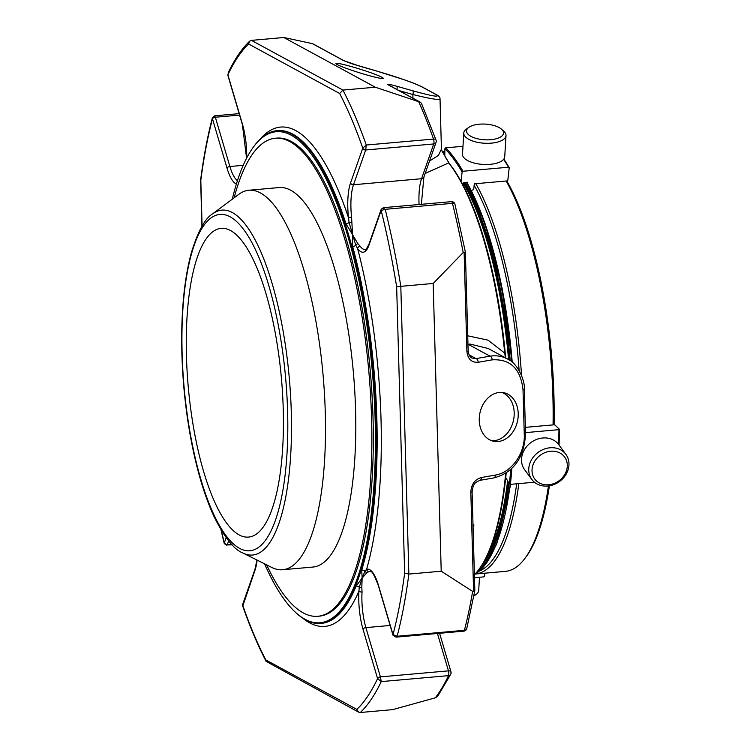 <?xml version="1.0" encoding="UTF-8"?>
<svg xmlns="http://www.w3.org/2000/svg" width="750" height="750" viewBox="0 0 750 750"><rect width="100%" height="100%" fill="white"/><g stroke="black" fill="none" stroke-linecap="round" stroke-linejoin="round"><path stroke-width="1.12" d="M239.1 534.881A154.959 46.781 -95.1 0 0 248.531 537.084A154.959 46.781 -95.1 0 0 282.572 393.863A154.959 46.781 -95.1 0 0 230.597 230.569A154.959 46.781 -95.1 0 0 221.175 228.375A154.959 46.781 -95.1 0 0 187.125 371.588A154.959 46.781 -95.1 0 0 239.1 534.881M497.428 126.722A18.544 7.847 -176.6 0 1 501.628 129.281A18.544 7.847 -176.6 0 1 484.566 139.781A18.544 7.847 -176.6 0 1 468.881 127.313A18.544 7.847 -176.6 0 1 497.428 126.722M565.425 458.259A18.544 15.844 -36.4 0 1 548.653 484.772A18.544 15.844 -36.4 0 1 534.919 460.959A18.544 15.844 -36.4 0 1 565.425 458.259M501.628 129.281L503.812 131.259A21.15 8.944 -176.6 0 1 506.006 135.572A21.15 8.944 -176.6 0 1 484.359 143.231A21.15 8.944 -176.6 0 1 463.781 133.041A21.15 8.944 -176.6 0 1 466.472 129.019L468.881 127.313M506.006 135.572L504.731 156.759A21.15 8.944 -176.6 0 1 491.962 164.138A21.15 8.944 -176.6 0 1 469.491 161.456A21.15 8.944 -176.6 0 1 462.506 154.228L463.781 133.041M566.831 455.803A21.15 18.066 -36.4 0 1 558.759 482.034A21.15 18.066 -36.4 0 1 531.844 479.466A21.15 18.066 -36.4 0 1 538.125 452.372A21.15 18.066 -36.4 0 1 565.875 454.341A21.15 18.066 -36.4 0 1 566.831 455.803M531.844 479.466L524.616 469.678A21.15 18.066 -36.4 0 1 523.659 468.216A21.15 18.066 -36.4 0 1 531.731 441.994A21.15 18.066 -36.4 0 1 558.647 444.553L565.875 454.341M473.934 595.734A21.15 8.944 3.4 0 0 475.997 594.544A21.15 8.944 3.4 0 0 478.228 592.134A21.15 8.944 3.4 0 0 478.688 590.531L479.484 577.266M549.394 485.822A210.122 63.441 84.9 0 1 548.034 494.297A210.122 63.441 84.9 0 1 525.947 557.025L524.672 558.713A211.781 63.938 84.9 0 1 505.462 571.359L475.547 574.003A211.781 63.938 -95.1 0 0 518.85 483.609M506.784 180.947A210.122 63.441 84.9 0 1 554.1 424.828M548.447 485.963A211.781 63.938 84.9 0 1 546.938 495.497A211.781 63.938 84.9 0 1 524.672 558.713M506.128 181.003A211.781 63.938 84.9 0 1 553.059 424.903M521.522 375.366A211.781 63.938 -95.1 0 0 475.828 183.694M444.834 152.784A211.781 63.938 -95.1 0 0 442.838 152.344M479.7 570.919A210.122 63.441 -95.1 0 0 516.666 483.806M444.806 154.997A210.122 63.441 -95.1 0 0 444.206 154.8M519.113 370.406A210.122 63.441 -95.1 0 0 474.159 185.306L474.319 183.825L506.972 180.928L507.834 180.169L509.212 167.841L508.5 167.222L462.984 171.253L462.122 172.012L461.081 181.35M512.259 362.222L502.05 288.047L484.997 223.359L466.847 182.25A213.787 64.547 84.9 0 1 467.203 182.869L467.278 182.213L463.819 182.513A213.431 64.434 84.9 0 1 509.1 359.925M462.787 184.847L463.65 184.078L463.819 182.513M462.984 146.306L445.697 147.834L444.9 148.688L444.797 155.953A214.256 64.688 -95.1 0 0 444.778 155.916M503.634 159.338A243.797 73.603 -95.1 0 1 508.5 167.222L509.212 167.841M505.744 477.497L509.381 483.994L510.413 484.359L534.469 482.231M558.525 444.394A243.797 73.603 -95.1 0 0 558.975 429.656L525.487 432.628M559.5 429.347L554.925 425.006L553.875 424.828L525.347 427.359M484.744 573.188L484.697 576.019L483.9 576.872L474.488 577.706M471.3 190.5L473.672 189.6L474.159 185.306M439.594 633.291L450.966 671.822A3.309 3.309 0 0 1 450.778 674.175L437.55 696.487L435.328 697.819L392.681 709.631L360.319 712.5L358.612 712.134L356.859 709.406A345.872 104.419 -95.1 0 0 377.587 678.6L381.244 681.609L380.503 677.203A3.309 0.994 -95.1 0 0 380.419 676.884L448.463 670.856A3.309 0.994 84.9 0 1 448.509 675.647A3.309 2.803 25.4 0 0 450.778 674.175L450.778 674.175A3.309 2.803 25.4 0 0 450.928 672.478M450.966 671.822A3.309 1.744 163.6 0 0 448.463 670.856L437.438 633.478M466.734 628.678A3.309 2.409 -165.4 0 1 464.4 630.309A3.309 0.994 84.9 0 1 463.828 631.144A3.309 3.309 0 0 0 466.734 628.678L474.834 590.597L472.087 491.728A3.309 0.619 178.4 0 1 470.822 492.253C471.272 484.359 474.788 479.456 481.388 477.525A3.309 1.997 80.1 0 1 479.906 480.347C472.875 483.581 474.722 484.387 473.128 486.422L472.087 491.728M473.044 526.163L473.841 526.078L473.812 524.822L473.016 524.897M465.234 252.188L463.181 252.562A349.172 105.422 84.9 0 0 452.475 203.353A3.309 1.444 -13.9 0 1 454.931 204.141A3.309 3.309 0 0 0 451.434 201.647A3.309 0.994 84.9 0 1 451.631 201.694A3.309 0.994 84.9 0 1 452.475 203.353L385.219 209.316L382.969 208.078M419.081 204.506A35.794 10.809 84.9 0 1 421.556 178.716L433.744 143.953A3.309 2.625 19.3 0 0 436.069 142.359A3.309 3.309 0 0 0 436.069 140.166A3.309 2.034 160.6 0 0 433.519 139.078A3.309 0.994 84.9 0 1 433.744 143.953L365.7 149.991A3.309 0.994 -95.1 0 0 365.766 149.756L366.262 145.031A349.172 105.422 -95.1 0 0 342.928 90.084L339.656 93.487L248.616 44.016A345.872 104.419 -95.1 0 0 227.888 74.822L227.841 75.216A2.475 1.078 -13.9 0 1 227.888 74.822L242.447 124.181A38.269 11.55 -95.1 0 1 246.713 157.997M378.441 585.291L392.972 634.556A2.475 1.312 163.6 0 0 392.953 635.053L378.422 585.778A2.475 1.312 163.6 0 1 378.441 585.291A38.269 11.55 -95.1 0 0 366.591 569.297A2.475 2.362 72.3 0 0 369.216 571.556L367.059 572.475A2.475 2.091 62.3 0 1 364.913 571.181L366.591 569.297A250.659 75.675 -95.1 0 0 357.638 248.653A38.269 11.55 -95.1 0 0 368.944 245.259A2.475 1.969 -160.7 0 1 368.962 244.228L381.141 209.475A2.475 1.969 -160.7 0 0 381.131 210.497L385.219 209.316A349.172 105.422 -95.1 0 1 400.809 286.331L396.656 286.762A345.872 104.419 -95.1 0 0 381.15 210.45A2.475 2.1 -154.7 0 1 381.262 209.184L381.141 209.475A2.475 1.969 -160.7 0 1 381.197 209.344M463.181 252.562L433.181 283.463L400.809 286.331L408.853 574.078L404.653 573.084L396.656 286.762M441.216 571.209L408.853 574.078A349.172 105.422 -95.1 0 1 397.144 636.262L396.066 637.144L393.009 635.241A2.475 1.519 160.7 0 1 393 634.631L397.144 636.262L464.4 630.309A349.172 105.422 84.9 0 0 472.641 591.394L441.216 571.209L433.181 283.463M242.728 605.25A2.475 1.969 -160.7 0 1 242.738 604.219L254.925 569.466A2.475 1.969 -160.7 0 0 254.906 570.497L242.747 606.169C250.05 627.028 257.841 645.431 266.128 661.378L265.819 659.934L356.859 709.406M221.278 530.259A345.872 104.419 -95.1 0 0 224.325 542.972A2.475 2.1 25.3 0 0 227.213 544.931L232.172 544.856M227.213 544.931A3.309 0.994 -95.1 0 0 227.287 544.734A2.475 1.969 19.3 0 1 224.344 542.925L226.875 545.325M243.225 165.319L229.884 166.509A2.475 1.312 -16.4 0 0 227.025 168.141L212.475 118.791A2.475 1.519 -19.3 0 1 215.259 116.944L214.603 116.606M200.653 179.859L200.812 180.347A345.872 104.419 -95.1 0 1 212.475 118.791L212.4 117.722L214.669 115.809L239.166 113.644M312.534 43.641L283.8 37.5L251.438 40.369L249.637 41.194L248.616 44.016M419.859 102.038L388.294 84.881A3.309 3.094 -61.5 0 1 388.875 85.116L420.422 102.263L375.3 87.216L342.928 90.084L251.438 40.369M375.3 87.216L283.8 37.5M436.069 142.359L423.881 177.112A3.309 2.625 19.3 0 1 421.556 178.716L353.512 184.744A2.475 1.969 19.3 0 1 350.559 182.925L362.766 148.116L366.262 145.031L433.519 139.078A349.172 105.422 84.9 0 0 418.678 101.672M360.019 66.291A3.309 1.153 105.9 0 1 360.103 66.319L343.5 60.534A3.309 3.094 118.5 0 1 344.081 60.778L351.825 63.75L376.088 70.856A3.309 1.153 105.9 0 1 376.163 70.894C397.631 77.184 412.781 82.453 421.622 86.728L435.947 94.509C440.634 97.594 432.919 96.356 412.809 90.806L396.741 86.231A3.309 1.153 105.9 0 1 396.919 89.484M472.641 591.394L473.597 591.534L474.675 590.016M473.841 526.078L473.044 526.144M509.953 360.478L507.619 359.053C502.144 356.137 496.294 355.181 490.022 356.175A3.309 1.997 -99.9 0 1 492.159 359.85C510.328 358.809 520.613 368.775 523.013 389.728L524.278 434.775C525.131 453.478 511.359 472.688 495.375 475.078A3.309 1.997 80.1 0 1 493.903 477.909L479.906 480.347M479.25 420.384A24.806 19.228 -78.1 0 1 503.869 392.709A24.806 19.228 -78.1 0 1 517.547 420.966A24.806 19.228 -78.1 0 1 493.603 441.262A24.806 19.228 -78.1 0 1 479.25 420.384M492.159 359.85L478.163 362.288A3.309 1.997 -99.9 0 0 476.034 358.612L471.853 358.012M420.422 102.263L421.509 103.453L436.069 140.166M412.95 98.203L412.847 94.509A3.309 1.153 -74.1 0 0 412.809 90.806M381.947 77.278A24.806 1.809 -162.6 0 1 383.25 78.347A24.806 1.809 -162.6 0 1 359.034 72.638A24.806 1.809 -162.6 0 1 335.916 63.469A24.806 1.809 -162.6 0 1 355.922 67.894A24.806 1.809 -162.6 0 1 381.947 77.278M375.994 70.847A3.309 1.153 105.9 0 1 376.088 70.856L403.95 79.659C410.231 81.994 412.669 82.453 422.213 86.963A3.309 3.094 118.5 0 0 421.622 86.728M469.753 344.006L488.147 348.469L507.6 359.044C516.469 362.137 525.337 379.922 524.278 389.203A3.309 0.619 -1.6 0 1 523.013 389.728M398.803 90.516L412.847 94.509C429.966 98.756 439.031 100.237 440.025 98.953L440.025 98.925M429.516 161.044L438.431 155.4L441.431 149.1L440.025 98.953C440.203 97.462 439.041 96.066 436.537 94.744A3.309 3.094 118.5 0 0 435.947 94.509M474.403 574.753A219.281 66.206 -95.1 0 0 478.866 569.503A219.281 66.206 -95.1 0 0 505.678 473.287M467.728 335.812L488.016 340.144L504.713 353.1L505.425 357.863M505.819 358.078L505.247 353.081L504.713 353.1A219.281 66.206 -95.1 0 0 448.622 162.928L425.156 173.466M442.078 151.219L449.372 163.631A218.438 65.953 -95.1 0 1 505.247 353.081M465.066 182.409A214.256 64.688 84.9 0 1 510.206 360.656M509.006 483.328A214.256 64.688 84.9 0 1 476.663 572.288M508.125 481.753A213.431 64.434 84.9 0 1 481.247 566.156M478.866 569.503L479.494 568.641A218.438 65.953 -95.1 0 0 506.194 472.959M445.528 157.387L449.372 163.631M463.669 183.909A211.781 63.938 84.9 0 1 508.575 359.597M507.628 480.872A211.781 63.938 84.9 0 1 487.116 555.684M302.681 618.122A250.659 75.675 -95.1 0 0 358.931 591.15L359.259 587.316A2.475 1.481 -8 0 0 361.8 587.494L362.137 578.119L364.913 571.181A3.309 2.522 16.8 0 0 361.716 570.075A247.35 74.681 -95.1 0 0 352.678 246.506A3.309 1.594 164.9 0 0 355.809 245.344L357.638 248.653A2.475 2.119 -36.2 0 1 360.131 246.206A35.794 10.809 -95.1 0 0 365.269 249.534C365.109 250.941 366.337 249.169 368.962 244.228M361.8 587.494L362.053 591.984A35.794 10.809 -95.1 0 0 365.887 627.619L390.122 625.462M367.059 572.475L362.137 578.119L359.259 587.316A3.309 2.719 -157.9 0 0 356.1 586.087L362.137 578.119L361.716 570.075M358.612 712.144L266.128 661.378M380.503 677.203A2.475 1.078 -13.9 0 0 377.587 678.6L363.028 629.25A38.269 11.55 -95.1 0 1 358.931 591.15A2.475 1.059 3.5 0 0 362.053 591.984M357.881 243.722A2.475 1.725 -44 0 0 355.809 245.344L349.069 222.478L348.497 217.678L351.581 217.238L352.547 234.647L357.881 243.722L360.131 246.206M352.678 246.506L352.547 234.647L345.975 223.8A3.309 1.894 -17.8 0 0 349.069 222.478A2.475 0.656 3.7 0 1 351.6 222.441M232.294 199.191A246.525 74.428 84.9 0 1 253.988 146.278L254.625 145.434A247.35 74.681 84.9 0 1 277.059 130.669A247.35 74.681 84.9 0 1 373.275 370.463A247.35 74.681 84.9 0 1 320.719 623.438A247.35 74.681 84.9 0 1 305.672 619.922A247.35 74.681 84.9 0 1 296.044 612.844L295.266 612.122A246.525 74.428 84.9 0 1 264.6 563.859M253.988 146.278A246.525 74.428 84.9 0 1 370.744 355.303A246.525 74.428 84.9 0 1 304.866 619.181A246.525 74.428 84.9 0 1 295.266 612.122M234.122 197.831A239.963 72.45 84.9 0 1 275.438 138.225L276.928 138.094A239.963 72.45 84.9 0 1 373.022 417.834A239.963 72.45 84.9 0 1 319.284 616.144L317.794 616.284A239.963 72.45 84.9 0 1 303.197 612.872A239.963 72.45 84.9 0 1 266.644 564.872M242.709 552.909L271.828 567.469A190.5 57.516 -95.1 0 0 282.581 569.738A190.5 57.516 -95.1 0 0 323.062 374.916A190.5 57.516 -95.1 0 0 248.963 190.237A190.5 57.516 -95.1 0 0 238.772 194.362L212.662 213.816C204.853 218.438 197.644 231.806 191.025 253.941C183.938 280.941 180.891 314.222 181.894 353.803C182.916 387.956 186.834 420.881 193.659 452.559C199.247 478.125 206.147 499.669 214.35 517.219C224.756 537.834 234.206 549.731 242.709 552.909A173.128 52.266 -95.1 0 0 289.275 377.906A173.128 52.266 -95.1 0 0 212.662 213.816M282.581 569.738L312.881 567.056A190.5 57.516 -95.1 0 0 353.353 372.225A190.5 57.516 -95.1 0 0 279.253 187.547L248.963 190.237M275.438 138.225A239.963 72.45 84.9 0 1 368.775 370.856A239.963 72.45 84.9 0 1 317.794 616.284M491.625 440.7A24.806 19.228 101.9 0 0 513.525 420.113A24.806 19.228 101.9 0 0 501.825 392.428M444.9 148.688A242.972 73.359 84.9 0 1 462.122 172.012M445.697 147.834A243.797 73.603 84.9 0 1 462.984 171.253M510.703 469.481A242.972 73.359 84.9 0 1 509.381 483.994M511.847 468.422A243.797 73.603 84.9 0 1 510.413 484.359M559.012 445.05A242.972 73.359 -95.1 0 0 559.5 429.497M435.328 697.819A349.172 105.422 84.9 0 0 448.509 675.647L381.244 681.609A349.172 105.422 -95.1 0 1 360.319 712.5M265.819 659.934A345.872 104.419 -95.1 0 1 242.709 605.306A2.475 1.809 -165.3 0 1 242.662 604.472L242.662 604.472A2.475 1.809 -165.3 0 1 242.7 604.359M377.559 678.516A2.475 1.312 -16.4 0 1 380.419 676.884L365.887 627.619A2.475 1.312 -16.4 0 0 363.028 629.25M228.647 540.872L227.287 544.734L231.684 544.341M237.45 180.694A35.794 10.809 -95.1 0 1 229.884 166.509L215.353 117.234A3.309 0.994 -95.1 0 0 215.259 116.944M212.494 118.866A2.475 1.312 -16.4 0 1 215.353 117.234L239.597 115.088M227.869 75.291A2.475 1.078 -13.9 0 1 227.841 75.216L227.888 75.394A2.475 1.312 -16.4 0 1 227.906 74.906M339.656 93.487A345.872 104.419 -95.1 0 1 362.766 148.116A2.475 1.809 14.7 0 0 365.766 149.756M311.925 43.378L343.5 60.534M473.597 591.534L470.822 492.253M495.375 475.078L481.388 477.525M464.119 252.084L466.894 351.375A3.309 0.619 -1.6 0 0 468.15 350.85L465.394 252.113L454.931 204.141M478.163 362.288C471.525 362.672 467.766 359.034 466.894 351.375M467.963 344.184L490.022 356.175L476.034 358.612L469.05 354.816M388.294 84.881C386.578 83.747 389.391 84.206 396.741 86.231M376.163 70.894L360.103 66.319M524.278 434.775A3.309 0.619 -1.6 0 0 525.534 434.25L524.278 389.203M474.75 574.397A214.256 64.688 -95.1 0 0 510.197 484.359M511.641 361.716A214.256 64.688 -95.1 0 0 466.397 182.287M512.222 362.184A213.431 64.434 -95.1 0 0 467.25 183.169M351.581 217.238A35.794 10.809 -95.1 0 1 353.512 184.744L365.7 149.991A2.475 1.969 19.3 0 1 362.747 148.172M392.972 634.556L393 634.631A345.872 104.419 -95.1 0 0 404.653 573.084M378.422 585.778C370.734 565.303 370.275 573.45 369.928 571.406A35.794 10.809 -95.1 0 0 369.216 571.556M381.131 210.497L368.944 245.259M254.906 570.497A38.269 11.55 -95.1 0 0 257.109 560.109M200.812 180.347L202.097 226.134M227.025 168.141A38.269 11.55 -95.1 0 0 236.4 184.022M224.344 542.925L226.181 537.675M246.572 158.259L242.419 124.669A2.475 1.312 -16.4 0 1 242.447 124.181M350.559 182.925A38.269 11.55 -95.1 0 0 348.497 217.678A250.659 75.675 -95.1 0 0 260.231 139.078M320.719 623.438L321.431 623.372A247.35 74.681 -95.1 0 0 356.1 586.087M345.975 223.8A247.35 74.681 -95.1 0 0 277.762 130.603L277.059 130.669M182.137 354.084A168.834 50.972 -95.1 0 0 265.219 540.619A168.834 50.972 -95.1 0 0 257.194 253.481A168.834 50.972 -95.1 0 0 182.137 354.084M473.878 596.044L475.997 594.544M444.853 151.509L442.434 151.725M509.138 167.503L503.878 159.028M559.05 445.106L559.547 429.431M451.434 201.647L383.475 207.666L381.262 209.184M463.828 631.144L396.066 637.144M242.738 604.219L242.747 606.169M344.081 60.778L312.544 43.631M471.853 358.003C469.866 356.953 468.628 354.572 468.15 350.85M423.881 177.112L421.378 204.309M493.903 477.909C513.459 472.622 523.997 458.072 525.534 434.25M436.537 94.744L422.213 86.963M441.431 149.1L442.144 151.312M445.669 157.641L445.087 156.534M510.731 484.331L496.753 543.853L486.534 563.231L474.581 574.575M256.959 560.034L254.925 569.466M224.241 543.45L220.969 529.744M201.938 226.387L200.644 179.934M212.4 117.731C207.544 136.266 203.625 156.975 200.644 179.859M242.419 124.669L227.888 75.394M228.075 73.069C234.506 59.419 241.688 48.797 249.637 41.194"/></g></svg>

